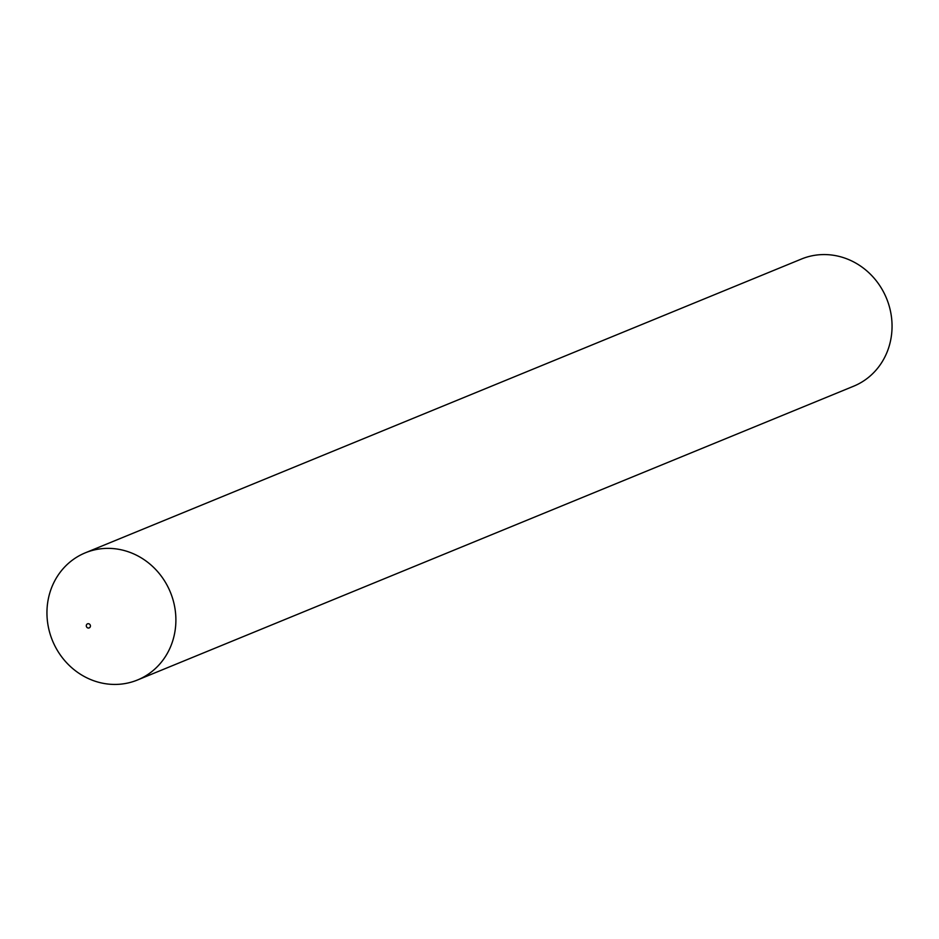 <?xml version="1.0" encoding="UTF-8"?>
<svg xmlns="http://www.w3.org/2000/svg" width="939" height="939" viewBox="0 0 939 939"><rect width="100%" height="100%" fill="white"/><g stroke="black" fill="none" stroke-linecap="round" stroke-linejoin="round"><path stroke-width="1.41" d="M90.426 626.008A2.195 2.042 67.7 0 1 88.336 628.038A2.195 2.042 67.7 0 1 86.294 625.726A2.195 2.042 67.7 0 1 88.383 623.696A2.195 2.042 67.7 0 1 90.426 626.008M175.886 620.761A68.735 63.723 67.7 0 1 137.505 679.989A68.735 63.723 67.7 0 1 46.95 612.04A68.735 63.723 67.7 0 1 85.332 552.813A68.735 63.723 67.7 0 1 175.886 620.761M85.332 552.813L801.495 259.011A68.735 63.723 67.7 0 1 892.05 326.96A68.735 63.723 67.7 0 1 853.668 386.187L137.505 679.989"/></g></svg>
